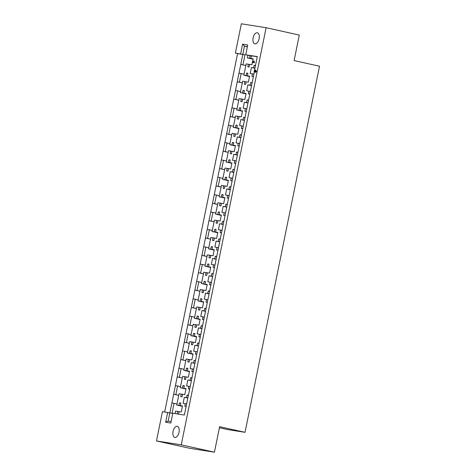 <?xml version="1.0" encoding="UTF-8"?>
<svg xmlns="http://www.w3.org/2000/svg" width="476" height="476" viewBox="0 0 476 476"><rect width="100%" height="100%" fill="white"/><g stroke="black" fill="none" stroke-linecap="round" stroke-linejoin="round"><path stroke-width="0.71" d="M173.062 431.369A5.67 3.017 102.5 0 1 177.274 426.3A5.67 3.017 102.5 0 1 179.035 432.309A5.67 3.017 102.5 0 1 174.823 437.373A5.67 3.017 102.5 0 1 173.062 431.369M253.125 37.842A5.67 3.017 102.5 0 1 257.337 32.773A5.67 3.017 102.5 0 1 259.099 38.782A5.67 3.017 102.5 0 1 254.886 43.846A5.67 3.017 102.5 0 1 253.125 37.842M248.401 100.353L247.074 100.055A5.76 3.064 102.5 0 1 247.877 100.043A5.76 3.064 102.5 0 1 248.418 100.263M244.866 117.709L243.539 117.417A5.76 3.064 102.5 0 1 244.349 117.399A5.76 3.064 102.5 0 1 244.884 117.626M241.338 135.071L240.011 134.773A5.76 3.064 102.5 0 1 240.814 134.762A5.76 3.064 102.5 0 1 241.356 134.982M237.804 152.427L236.477 152.136A5.76 3.064 102.5 0 1 237.286 152.118A5.76 3.064 102.5 0 1 237.821 152.344M234.275 169.789L232.948 169.492A5.76 3.064 102.5 0 1 233.752 169.48A5.76 3.064 102.5 0 1 234.293 169.7M230.741 187.145L229.414 186.854A5.76 3.064 102.5 0 1 230.217 186.836A5.76 3.064 102.5 0 1 230.759 187.062M227.213 204.507L225.886 204.21A5.76 3.064 102.5 0 1 226.689 204.192A5.76 3.064 102.5 0 1 227.225 204.418M223.678 221.864L222.351 221.572A5.76 3.064 102.5 0 1 223.155 221.554A5.76 3.064 102.5 0 1 223.696 221.78M220.144 239.226L218.817 238.928A5.76 3.064 102.5 0 1 219.626 238.91A5.76 3.064 102.5 0 1 220.162 239.136M216.616 256.582L215.289 256.29A5.76 3.064 102.5 0 1 216.092 256.272A5.76 3.064 102.5 0 1 216.634 256.499M213.081 273.944L211.755 273.646A5.76 3.064 102.5 0 1 212.564 273.629A5.76 3.064 102.5 0 1 213.099 273.855M209.553 291.3L208.226 291.009A5.76 3.064 102.5 0 1 209.029 290.991A5.76 3.064 102.5 0 1 209.571 291.217M206.019 308.662L204.692 308.365A5.76 3.064 102.5 0 1 205.495 308.347A5.76 3.064 102.5 0 1 206.037 308.573M202.49 326.018L201.164 325.727A5.76 3.064 102.5 0 1 201.967 325.709A5.76 3.064 102.5 0 1 202.502 325.935M198.956 343.38L197.629 343.083A5.76 3.064 102.5 0 1 198.433 343.065A5.76 3.064 102.5 0 1 198.974 343.291M195.422 360.737L194.095 360.445A5.76 3.064 102.5 0 1 194.904 360.427A5.76 3.064 102.5 0 1 195.44 360.647M191.893 378.093L190.567 377.801A5.76 3.064 102.5 0 1 191.37 377.783A5.76 3.064 102.5 0 1 191.911 378.009M188.359 395.455L187.032 395.163A5.76 3.064 102.5 0 1 187.841 395.145A5.76 3.064 102.5 0 1 188.377 395.366M251.929 82.991L250.608 82.699A5.76 3.064 102.5 0 1 251.411 82.681A5.76 3.064 102.5 0 1 251.947 82.907M255.463 65.634L254.136 65.337A5.76 3.064 102.5 0 1 254.94 65.325A5.76 3.064 102.5 0 1 255.481 65.545M244.343 90.755L243.01 90.458A5.76 3.064 102.5 0 1 243.813 90.44A5.76 3.064 102.5 0 1 244.361 90.672L243.855 93.177L246.068 93.528L244.848 99.514L242.635 99.169L242.123 101.674A5.76 3.064 102.5 0 1 241.32 101.686A5.76 3.064 102.5 0 1 240.773 101.459L241.284 98.954L239.113 98.609L238.571 101.257L236.798 109.98L238.97 110.325L239.476 107.82A5.76 3.064 102.5 0 1 240.285 107.802A5.76 3.064 102.5 0 1 240.832 108.028L240.32 110.539L242.534 110.884L241.32 116.876L239.101 116.525L238.595 119.03A5.76 3.064 102.5 0 1 237.786 119.048A5.76 3.064 102.5 0 1 237.238 118.816L237.75 116.311L235.578 115.971L233.805 124.694L233.27 127.342L235.436 127.681L235.947 125.176A5.76 3.064 102.5 0 1 236.75 125.158A5.76 3.064 102.5 0 1 237.298 125.39L236.786 127.895L239.006 128.246L237.786 134.232L235.572 133.887L235.061 136.392A5.76 3.064 102.5 0 1 234.257 136.404A5.76 3.064 102.5 0 1 233.71 136.178L234.216 133.673L232.05 133.328L231.509 135.975L229.735 144.698L231.907 145.043L232.413 142.538A5.76 3.064 102.5 0 1 233.216 142.52A5.76 3.064 102.5 0 1 233.77 142.746L233.258 145.251L235.471 145.602L234.251 151.594L232.038 151.243L231.526 153.748A5.76 3.064 102.5 0 1 230.723 153.766A5.76 3.064 102.5 0 1 230.176 153.534L230.687 151.029L228.516 150.69L226.743 159.412L226.207 162.06L228.373 162.399L228.885 159.894A5.76 3.064 102.5 0 1 229.688 159.876A5.76 3.064 102.5 0 1 230.235 160.109L229.724 162.613L231.943 162.965L230.723 168.95L228.51 168.599L227.998 171.104A5.76 3.064 102.5 0 1 227.195 171.122A5.76 3.064 102.5 0 1 226.647 170.896L227.153 168.391L224.987 168.046L224.446 170.694L222.673 179.416L224.839 179.761L225.35 177.256A5.76 3.064 102.5 0 1 226.154 177.239A5.76 3.064 102.5 0 1 226.701 177.465L226.195 179.97L228.409 180.321L227.189 186.312L224.975 185.961L224.464 188.466A5.76 3.064 102.5 0 1 223.66 188.484A5.76 3.064 102.5 0 1 223.113 188.252L223.625 185.747L221.453 185.408L219.138 196.778L221.31 197.118L221.822 194.613A5.76 3.064 102.5 0 1 222.625 194.595A5.76 3.064 102.5 0 1 223.173 194.827L222.661 197.332L224.88 197.683L223.66 203.668L221.441 203.317L220.935 205.822A5.76 3.064 102.5 0 1 220.132 205.84A5.76 3.064 102.5 0 1 219.579 205.614L220.09 203.109L217.925 202.764L216.146 211.487L215.61 214.135L217.776 214.48L218.288 211.975A5.76 3.064 102.5 0 1 219.091 211.957A5.76 3.064 102.5 0 1 219.638 212.183L219.133 214.688L221.346 215.039L220.126 221.031L217.913 220.68L217.401 223.185A5.76 3.064 102.5 0 1 216.598 223.202A5.76 3.064 102.5 0 1 216.05 222.97L216.562 220.465L214.39 220.126L212.076 231.497L214.248 231.836L214.753 229.331A5.76 3.064 102.5 0 1 215.563 229.313A5.76 3.064 102.5 0 1 216.11 229.545L215.598 232.05L217.812 232.401L216.598 238.387L214.379 238.036L213.873 240.541A5.76 3.064 102.5 0 1 213.064 240.559A5.76 3.064 102.5 0 1 212.516 240.332L213.028 237.827L210.856 237.482L209.083 246.205L208.547 248.853L210.713 249.192L211.225 246.687A5.76 3.064 102.5 0 1 212.028 246.675A5.76 3.064 102.5 0 1 212.576 246.901L212.07 249.406L214.283 249.757L213.064 255.749L210.85 255.398L210.338 257.903A5.76 3.064 102.5 0 1 209.535 257.921A5.76 3.064 102.5 0 1 208.988 257.689L209.494 255.184L207.328 254.844L206.786 257.486L205.013 266.209L207.185 266.554L207.691 264.049A5.76 3.064 102.5 0 1 208.494 264.031A5.76 3.064 102.5 0 1 209.047 264.263L208.536 266.768L210.749 267.119L209.529 273.105L207.316 272.754L206.804 275.259A5.76 3.064 102.5 0 1 206.001 275.277A5.76 3.064 102.5 0 1 205.453 275.051L205.965 272.54L203.793 272.201L202.02 280.923L201.485 283.571L203.651 283.91L204.162 281.405A5.76 3.064 102.5 0 1 204.966 281.393A5.76 3.064 102.5 0 1 205.513 281.619L205.001 284.124L207.221 284.475L206.001 290.467L203.787 290.116L203.276 292.621A5.76 3.064 102.5 0 1 202.473 292.639A5.76 3.064 102.5 0 1 201.925 292.407L202.431 289.902L200.265 289.557L199.724 292.204L197.951 300.927L200.116 301.272L200.628 298.767A5.76 3.064 102.5 0 1 201.431 298.75A5.76 3.064 102.5 0 1 201.979 298.982L201.473 301.486L203.686 301.832L202.467 307.823L200.253 307.472L199.741 309.977A5.76 3.064 102.5 0 1 198.938 309.995A5.76 3.064 102.5 0 1 198.391 309.763L198.903 307.258L196.731 306.919L194.416 318.289L196.588 318.628L197.1 316.123A5.76 3.064 102.5 0 1 197.903 316.112A5.76 3.064 102.5 0 1 198.45 316.338L197.939 318.843L200.158 319.194L198.938 325.179L196.719 324.834L196.213 327.339A5.76 3.064 102.5 0 1 195.41 327.357A5.76 3.064 102.5 0 1 194.857 327.125L195.368 324.62L193.202 324.275L191.423 332.998L190.888 335.645L193.054 335.991L193.565 333.486A5.76 3.064 102.5 0 1 194.369 333.468A5.76 3.064 102.5 0 1 194.916 333.7L194.41 336.205L196.624 336.55L195.404 342.541L193.191 342.19L192.679 344.695A5.76 3.064 102.5 0 1 191.876 344.713A5.76 3.064 102.5 0 1 191.328 344.481L191.84 341.976L189.668 341.637L187.354 353.008L189.525 353.347L190.031 350.842A5.76 3.064 102.5 0 1 190.84 350.83A5.76 3.064 102.5 0 1 191.388 351.056L190.876 353.561L193.089 353.912L191.876 359.898L189.656 359.553L189.15 362.058A5.76 3.064 102.5 0 1 188.341 362.075A5.76 3.064 102.5 0 1 187.794 361.843L188.306 359.338L186.134 358.993L184.361 367.716L183.825 370.364L185.991 370.709L186.503 368.204A5.76 3.064 102.5 0 1 187.306 368.186A5.76 3.064 102.5 0 1 187.853 368.418L187.348 370.923L189.561 371.268L188.341 377.26L186.128 376.909L185.616 379.414A5.76 3.064 102.5 0 1 184.813 379.432A5.76 3.064 102.5 0 1 184.266 379.199L184.771 376.695L182.605 376.355L182.064 379.003L180.291 387.726L182.463 388.065L182.968 385.56A5.76 3.064 102.5 0 1 183.772 385.542A5.76 3.064 102.5 0 1 184.325 385.774L183.813 388.279L186.027 388.63L184.813 394.616L182.594 394.271L182.088 396.776A5.76 3.064 102.5 0 1 181.279 396.794A5.76 3.064 102.5 0 1 180.731 396.562L181.243 394.057L179.071 393.712L177.298 402.434L176.763 405.082L178.928 405.427L179.44 402.922A5.76 3.064 102.5 0 1 180.243 402.904A5.76 3.064 102.5 0 1 180.791 403.136L180.279 405.641L182.498 405.986L181.279 411.978L179.065 411.627L178.554 414.132A5.76 3.064 102.5 0 1 178.536 414.138M240.814 108.111L239.476 107.82M237.28 125.474L235.947 125.176M233.752 142.83L232.413 142.538M230.217 160.192L228.885 159.894M226.689 177.548L225.35 177.256M223.155 194.91L221.822 194.613M219.62 212.266L218.288 211.975M216.092 229.628L214.753 229.331M212.558 246.984L211.225 246.687M209.029 264.347L207.691 264.049M205.495 281.703L204.162 281.405M201.967 299.065L200.628 298.767M198.433 316.421L197.1 316.123M194.898 333.783L193.565 333.486M191.37 351.139L190.031 350.842M187.836 368.501L186.503 368.204M184.307 385.857L182.968 385.56M180.773 403.22L179.44 402.922M247.877 73.393L246.544 73.102A5.76 3.064 102.5 0 1 247.347 73.084A5.76 3.064 102.5 0 1 247.895 73.316L247.383 75.821L249.602 76.166L248.383 82.158L246.163 81.807L245.658 84.311A5.76 3.064 102.5 0 1 244.854 84.329A5.76 3.064 102.5 0 1 244.301 84.097L244.813 81.592L242.647 81.253L240.868 89.976L240.332 92.624L242.498 92.963L243.01 90.458M251.411 56.037L250.073 55.74A5.76 3.064 102.5 0 1 250.781 55.704A5.76 3.064 102.5 0 1 250.876 55.722A5.76 3.064 102.5 0 1 251.423 55.954L250.917 58.459L253.131 58.81L252.518 61.826M181.249 444.84L266.114 27.703L299.297 35.063L294.103 60.583L319.515 66.218L245.033 432.321L219.62 426.68L214.426 452.2L181.249 444.84L156.485 440.937L162.453 411.597L172.032 413.335L174.061 403.356L176.983 403.999M245.848 65.504L240.773 64.427L242.802 54.448L237.578 53.621L164.678 411.948M237.578 53.621L235.382 53.139L241.35 23.8L266.114 27.703M156.485 440.937L189.662 448.297L214.426 452.2M212.296 230.414L209.38 229.765L207.613 238.446L205.453 238.018L207.221 229.337L209.38 229.765M210.529 239.089L207.613 238.446M208.768 247.77L205.846 247.121L204.079 255.802L201.925 255.38L203.686 246.699L205.846 247.121M207 256.451L204.079 255.802M169.831 412.847L168.153 421.093L171.11 421.558M178.744 395.324L173.669 394.247L175.436 385.572L177.596 385.994L175.828 394.675M180.511 386.643L177.596 385.994M182.278 377.962L177.203 376.891L178.964 368.21L181.124 368.638L179.357 377.313M184.045 369.281L181.124 368.638M185.807 360.606L180.731 359.535L182.498 350.854L184.658 351.276L182.891 359.957M187.574 351.925L184.658 351.276M189.341 343.244L184.266 342.173L186.033 333.492L188.187 333.92L186.419 342.595M191.108 334.568L188.187 333.92M205.233 265.132L202.318 264.483L200.551 273.164L198.391 272.736L200.158 264.055L202.318 264.483M203.466 273.807L200.551 273.164M201.705 282.488L198.784 281.84L197.016 290.521L194.857 290.098L196.624 281.417L198.784 281.84M199.938 291.169L197.016 290.521M198.171 299.85L195.249 299.202L193.488 307.877L191.328 307.454L193.095 298.773L195.249 299.202M196.404 308.525L193.488 307.877M192.875 325.887L187.794 324.816L189.561 316.135L191.721 316.558L189.954 325.239M194.636 317.206L191.721 316.558M244.081 74.179L241.165 73.536L239.398 82.211L237.238 81.789L239.006 73.108L241.165 73.536M242.32 82.86L239.398 82.211M240.553 91.541L237.631 90.892L235.864 99.573L233.71 99.145L235.477 90.47L237.631 90.892M238.785 100.222L235.864 99.573M237.018 108.897L234.103 108.254L232.336 116.929L230.176 116.507L231.943 107.826L234.103 108.254M235.251 117.578L232.336 116.929M233.49 126.259L230.568 125.61L228.801 134.291L226.647 133.863L228.409 125.188L230.568 125.61M231.723 134.94L228.801 134.291M229.956 143.615L227.034 142.967L225.273 151.648L223.113 151.225L224.88 142.544L227.034 142.967M228.188 152.296L225.273 151.648M226.427 160.977L223.506 160.329L221.739 169.01L219.579 168.581L221.346 159.906L223.506 160.329M224.66 169.652L221.739 169.01M222.893 178.333L219.971 177.685L218.21 186.366L216.05 185.943L217.818 177.262L219.971 177.685M221.126 187.014L218.21 186.366M219.359 195.695L216.443 195.047L214.676 203.728L212.516 203.3L214.283 194.625L216.443 195.047M217.597 204.371L214.676 203.728M214.063 221.733L208.988 220.662L210.755 211.981L212.909 212.403L211.142 221.084M215.83 213.052L212.909 212.403M169.884 412.859L171.901 402.928L174.061 403.356M257.278 56.727L247.931 55.258L247.395 57.905L249.561 58.245L250.073 55.74M254.142 61.041L254.255 62.749L252.482 62.445L252.554 61.832L253.66 62.005L253.589 61.184L254.142 61.041M252.399 62.421L251.911 64.796L249.698 64.45L249.186 66.955A5.76 3.064 102.5 0 1 248.383 66.967A5.76 3.064 102.5 0 1 247.835 66.741L248.347 64.236L246.175 63.891L243.861 75.262L246.032 75.607L246.544 73.102M186.14 406.373A5.76 3.064 102.5 0 1 185.343 406.391A5.76 3.064 102.5 0 1 184.795 406.159L185.307 403.654L183.093 403.303L184.307 397.317L186.527 397.668L187.032 395.163M189.668 389.017A5.76 3.064 102.5 0 1 188.877 389.029A5.76 3.064 102.5 0 1 188.329 388.803L188.835 386.298L186.622 385.947L187.841 379.955L190.055 380.306L190.567 377.801M193.202 371.655A5.76 3.064 102.5 0 1 192.411 371.673A5.76 3.064 102.5 0 1 191.858 371.441L192.369 368.936L190.156 368.585L191.37 362.599L193.589 362.95L194.095 360.445M196.737 354.299A5.76 3.064 102.5 0 1 195.939 354.311A5.76 3.064 102.5 0 1 195.392 354.084L195.904 351.58L193.684 351.228L194.904 345.237L197.118 345.588L197.629 343.083M200.265 336.937A5.76 3.064 102.5 0 1 199.474 336.954A5.76 3.064 102.5 0 1 198.926 336.722L199.432 334.217L197.219 333.866L198.438 327.881L200.652 328.232L201.164 325.727M203.799 319.58A5.76 3.064 102.5 0 1 203.002 319.592A5.76 3.064 102.5 0 1 202.455 319.366L202.966 316.861L200.747 316.51L201.967 310.519L204.186 310.87L204.692 308.365M207.328 302.224A5.76 3.064 102.5 0 1 206.536 302.236A5.76 3.064 102.5 0 1 205.989 302.004L206.495 299.499L204.281 299.148L205.501 293.162L207.715 293.514L208.226 291.009M210.862 284.862A5.76 3.064 102.5 0 1 210.065 284.874A5.76 3.064 102.5 0 1 209.517 284.648L210.029 282.143L207.816 281.792L209.029 275.8L211.249 276.151L211.755 273.646M214.39 267.506A5.76 3.064 102.5 0 1 213.599 267.518A5.76 3.064 102.5 0 1 213.052 267.286L213.557 264.781L211.344 264.436L212.564 258.444L214.777 258.795L215.289 256.29M217.925 250.144A5.76 3.064 102.5 0 1 217.127 250.156A5.76 3.064 102.5 0 1 216.58 249.93L217.092 247.425L214.878 247.074L216.092 241.088L218.311 241.433L218.817 238.928M221.459 232.788A5.76 3.064 102.5 0 1 220.662 232.8A5.76 3.064 102.5 0 1 220.114 232.568L220.626 230.063L218.407 229.718L219.626 223.726L221.84 224.077L222.351 221.572M224.987 215.426A5.76 3.064 102.5 0 1 224.196 215.438A5.76 3.064 102.5 0 1 223.649 215.211L224.154 212.707L221.941 212.355L223.161 206.37L225.374 206.715L225.886 204.21M228.522 198.07A5.76 3.064 102.5 0 1 227.724 198.081A5.76 3.064 102.5 0 1 227.177 197.849L227.689 195.344L225.469 194.999L226.689 189.008L228.908 189.359L229.414 186.854M232.05 180.707A5.76 3.064 102.5 0 1 231.259 180.725A5.76 3.064 102.5 0 1 230.711 180.493L231.217 177.988L229.004 177.637L230.223 171.652L232.437 171.997L232.948 169.492M235.584 163.351A5.76 3.064 102.5 0 1 234.787 163.363A5.76 3.064 102.5 0 1 234.24 163.131L234.751 160.626L232.538 160.281L233.752 154.289L235.971 154.64L236.477 152.136M239.113 145.989A5.76 3.064 102.5 0 1 238.321 146.007A5.76 3.064 102.5 0 1 237.774 145.775L238.28 143.27L236.066 142.919L237.286 136.933L239.499 137.278L240.011 134.773M242.647 128.633A5.76 3.064 102.5 0 1 241.85 128.645A5.76 3.064 102.5 0 1 241.302 128.413L241.814 125.908L239.601 125.563L240.814 119.571L243.034 119.922L243.539 117.417M246.175 111.271A5.76 3.064 102.5 0 1 245.384 111.289A5.76 3.064 102.5 0 1 244.837 111.057L245.348 108.552L243.129 108.201L244.349 102.215L246.562 102.56L247.074 100.055M249.71 93.915A5.76 3.064 102.5 0 1 248.918 93.927A5.76 3.064 102.5 0 1 248.365 93.695L248.877 91.19L246.663 90.845L247.883 84.853L250.096 85.204L250.608 82.699M253.244 76.553A5.76 3.064 102.5 0 1 252.447 76.571A5.76 3.064 102.5 0 1 251.899 76.338L252.411 73.834L250.192 73.483L251.411 67.497L253.625 67.842L254.136 65.337M248.978 66.991L247.835 66.741M253.101 58.947L250.917 58.459M249.68 64.534L248.347 64.236M247.395 57.905L253.059 59.161M253.089 59.03L249.561 58.245M245.443 84.353L244.301 84.097M249.573 76.303L247.383 75.821M246.151 81.89L244.813 81.592M243.861 75.262L249.525 76.517M249.555 76.386L246.032 75.607M177.215 413.93A5.76 3.064 102.5 0 1 177.203 413.918L177.709 411.413L175.543 411.074L175.031 413.584M182.469 406.123L180.279 405.641M179.047 411.71L177.709 411.413M176.763 405.082L182.427 406.337M182.451 406.207L178.928 405.427M181.874 396.811L180.731 396.562M186.003 388.767L183.813 388.279M182.576 394.354L181.243 394.057M180.291 387.726L185.955 388.981M185.985 388.85L182.463 388.065M185.408 379.455L184.266 379.199M189.531 371.405L187.348 370.923M186.11 376.992L184.771 376.695M183.825 370.364L189.49 371.625M189.513 371.488L185.991 370.709M188.936 362.093L187.794 361.843M193.066 354.049L190.876 353.561M189.638 359.636L188.306 359.338M187.354 353.008L193.018 354.263M193.048 354.132L189.525 353.347M192.471 344.737L191.328 344.481M196.594 336.687L194.41 336.205M193.173 342.274L191.84 341.976M190.888 335.645L196.552 336.907M196.582 336.77L193.054 335.991M195.999 327.381L194.857 327.125M200.128 319.331L197.939 318.843M196.707 324.918L195.368 324.62M194.416 318.289L200.087 319.545M200.11 319.414L196.588 318.628M199.533 310.019L198.391 309.763M203.657 301.968L201.473 301.486M200.235 307.555L198.903 307.258M197.951 300.927L203.615 302.189M203.645 302.052L200.116 301.272M203.068 292.663L201.925 292.407M207.191 284.612L205.001 284.124M203.77 290.199L202.431 289.902M201.485 283.571L207.149 284.826M207.173 284.696L203.651 283.91M206.596 275.301L205.453 275.051M210.725 267.25L208.536 266.768M207.298 272.837L205.965 272.54M205.013 266.209L210.678 267.47M210.707 267.334L207.185 266.554M210.13 257.944L208.988 257.689M214.254 249.894L212.07 249.406M210.832 255.481L209.494 255.184M208.547 248.853L214.212 250.108M214.236 249.977L210.713 249.192M213.659 240.582L212.516 240.332M217.788 232.532L215.598 232.05M214.361 238.119L213.028 237.827M212.076 231.497L217.74 232.752M217.77 232.615L214.248 231.836M217.193 223.226L216.05 222.97M221.316 215.176L219.133 214.688M217.895 220.763L216.562 220.465M215.61 214.135L221.275 215.39M221.298 215.259L217.776 214.48M220.721 205.864L219.579 205.614M224.85 197.814L222.661 197.332M221.429 203.401L220.09 203.109M219.138 196.778L224.809 198.034M224.833 197.897L221.31 197.118M224.255 188.508L223.113 188.252M228.379 180.458L226.195 179.97M224.958 186.045L223.625 185.747M222.673 179.416L228.337 180.672M228.367 180.541L224.839 179.761M227.79 171.146L226.647 170.896M231.913 163.095L229.724 162.613M228.492 168.683L227.153 168.391M226.207 162.06L231.871 163.316M231.895 163.179L228.373 162.399M231.318 153.79L230.176 153.534M235.447 145.739L233.258 145.251M232.02 151.326L230.687 151.029M229.735 144.698L235.4 145.953M235.43 145.823L231.907 145.043M234.852 136.428L233.71 136.178M238.976 128.383L236.786 127.895M235.555 133.964L234.216 133.673M233.27 127.342L238.934 128.597M238.958 128.46L235.436 127.681M238.381 119.071L237.238 118.816M242.51 111.021L240.32 110.539M239.083 116.608L237.75 116.311M236.798 109.98L242.462 111.235M242.492 111.104L238.97 110.325M241.915 101.709L240.773 101.459M246.038 93.665L243.855 93.177M242.617 99.246L241.284 98.954M240.332 92.624L245.997 93.879M246.021 93.748L242.498 92.963M253.042 76.594L251.899 76.338M253.738 74.125L252.411 73.834M254.928 68.276L251.411 67.497M254.952 68.139L253.625 67.842M249.507 93.951L248.365 93.695M250.203 91.487L248.877 91.19M251.393 85.632L247.883 84.853M251.423 85.496L250.096 85.204M185.938 406.415L184.795 406.159M186.634 403.951L185.307 403.654M187.824 398.097L184.307 397.317M187.853 397.96L186.527 397.668M189.472 389.053L188.329 388.803M190.162 386.589L188.835 386.298M191.358 380.735L187.841 379.955M191.382 380.604L190.055 380.306M193 371.697L191.858 371.441M193.696 369.233L192.369 368.936M194.886 363.378L191.37 362.599M194.916 363.242L193.589 362.95M196.534 354.334L195.392 354.084M197.231 351.871L195.904 351.58M198.421 346.016L194.904 345.237M198.444 345.885L197.118 345.588M200.063 336.978L198.926 336.722M200.759 334.515L199.432 334.217M201.949 328.66L198.438 327.881M201.979 328.523L200.652 328.232M203.597 319.616L202.455 319.366M204.293 317.153L202.966 316.861M205.483 311.298L201.967 310.519M205.507 311.167L204.186 310.87M207.131 302.26L205.989 302.004M207.822 299.797L206.495 299.499M209.012 293.942L205.501 293.162M209.041 293.805L207.715 293.514M210.66 284.898L209.517 284.648M211.356 282.435L210.029 282.143M212.546 276.58L209.029 275.8M212.576 276.449L211.249 276.151M214.194 267.542L213.052 267.286M214.884 265.078L213.557 264.781M216.074 259.224L212.564 258.444M216.104 259.087L214.777 258.795M217.722 250.18L216.58 249.93M218.419 247.716L217.092 247.425M219.609 241.867L216.092 241.088M219.638 241.731L218.311 241.433M221.257 232.823L220.114 232.568M221.947 230.36L220.626 230.063M223.143 224.505L219.626 223.726M223.167 224.369L221.84 224.077M224.785 215.461L223.649 215.211M225.481 212.998L224.154 212.707M226.671 207.149L223.161 206.37M226.701 207.012L225.374 206.715M228.319 198.105L227.177 197.849M229.015 195.642L227.689 195.344M230.205 189.787L226.689 189.008M230.229 189.65L228.908 189.359M231.854 180.743L230.711 180.493M232.544 178.28L231.217 177.988M233.734 172.431L230.223 171.652M233.764 172.294L232.437 171.997M235.382 163.387L234.24 163.131M236.078 160.924L234.751 160.626M237.268 155.069L233.752 154.289M237.298 154.932L235.971 154.64M238.916 146.031L237.774 145.775M239.606 143.562L238.28 143.27M240.796 137.713L237.286 136.933M240.826 137.576L239.499 137.278M242.445 128.669L241.302 128.413M243.141 126.205L241.814 125.908M244.331 120.351L240.814 119.571M244.361 120.214L243.034 119.922M245.979 111.313L244.837 111.057M246.669 108.843L245.348 108.552M247.865 102.994L244.349 102.215M247.889 102.858L246.562 102.56M254.815 71.43L254.493 72.287L254.047 71.894L254.386 70.222L254.993 69.966L255.779 71.805M254.63 69.883L255.41 71.721L255.761 70.073L256.409 71.382L256.231 71.965L255.297 72.334L254.589 70.668L254.345 71.864L254.708 71.947M167.677 412.424L165.678 422.23L170.813 423.039L172.806 413.233L184.373 415.054L254.345 71.864M247.395 46.606L244.444 46.142L242.766 54.383L235.382 53.139M240.606 53.961L242.599 44.155L247.734 44.964L245.735 54.77L247.925 55.305M254.6 69.883L257.302 56.59L245.735 54.77M219.4 427.757L227.54 429.56L245.033 432.321M242.599 44.155L244.444 46.142L247.359 46.785M242.802 54.448L244.961 54.871L242.766 54.383M244.961 54.871L242.933 64.855M178.738 395.372L173.669 394.247L171.901 402.928M182.266 378.015L177.203 376.891L175.436 385.572M185.801 360.653L180.731 359.535L178.964 368.21M189.329 343.297L184.266 342.173L182.498 350.854M192.863 325.935L187.794 324.816L186.033 333.492M196.392 308.579L191.328 307.454L189.561 316.135M199.926 291.217L194.857 290.098L193.095 298.773M203.46 273.861L198.391 272.736L196.624 281.417M206.989 256.505L201.925 255.38L200.158 264.055M210.523 239.142L205.453 238.018L203.686 246.699M214.051 221.786L208.988 220.662L207.221 229.337M217.586 204.424L212.516 203.3L210.755 211.981M221.114 187.068L216.05 185.943L214.283 194.625M224.648 169.706L219.579 168.581L217.818 177.262M228.182 152.35L223.113 151.225L221.346 159.906M231.711 134.988L226.647 133.863L224.88 142.544M235.245 117.631L230.176 116.507L228.409 125.188M238.773 100.269L233.71 99.145L231.943 107.826M242.308 82.913L237.238 81.789L235.477 90.47M245.836 65.551L240.773 64.427L239.006 73.108M165.678 422.23L168.153 421.093M253.773 60.964L253.886 62.665L252.298 62.1M253.886 62.665L254.255 62.749M254.13 62.433L254.493 62.517M255.761 70.073L255.862 71.888L256.231 71.965M255.862 71.888L255.297 72.334M256.046 71.299L256.409 71.382M255.088 71.085L255.451 71.168M254.815 70.115L255.184 70.198M253.875 61.321L254.243 61.404M252.821 62.523L252.458 62.439"/></g></svg>
